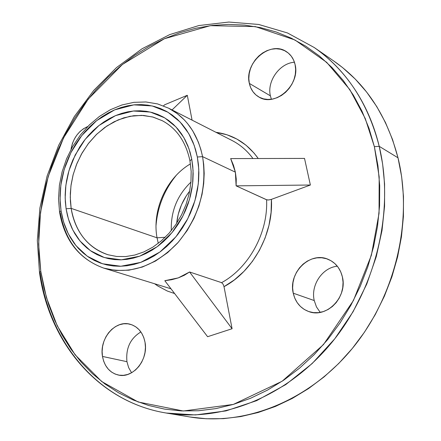 <?xml version="1.0" encoding="UTF-8"?>
<svg xmlns="http://www.w3.org/2000/svg" width="441" height="441" viewBox="0 0 441 441"><rect width="100%" height="100%" fill="white"/><g stroke="black" fill="none" stroke-linecap="round" stroke-linejoin="round"><path stroke-width="0.66" d="M270.383 95.84C266.777 81.221 279.666 63.129 294.445 62.231C279.66 63.129 266.777 81.221 270.383 95.84L249.341 83.41C243.956 62.738 270.515 39.971 286.678 51.851C290.972 54.761 293.767 58.973 295.068 64.485L293.596 60.059L291.292 56.183L288.254 53.014L284.605 50.665L280.487 49.221L276.06 48.736L271.496 49.221L266.965 50.649L262.649 52.964L258.696 56.073L255.256 59.86L252.461 64.182L250.411 68.879L249.182 73.768L248.823 78.674L249.341 83.41L250.731 87.803L252.941 91.678L255.885 94.892L259.457 97.323L263.531 98.861L267.952 99.451L272.538 99.065L277.13 97.704L281.534 95.421L285.581 92.307L289.109 88.476L291.981 84.077L294.075 79.281L295.316 74.286L295.652 69.292L295.068 64.485C300.641 84.892 274.787 107.643 258.696 96.899C253.807 93.944 250.686 89.446 249.341 83.41L270.383 95.84L271.397 99.253L270.383 95.84M314.235 300.553C310.536 285.206 322.354 267.549 337.332 266.215C322.354 267.549 310.536 285.206 314.235 300.553L293.237 293.188C288.067 272.654 310.243 250.995 328.264 259.374C335.579 262.615 340.287 268.453 342.387 276.893L340.755 271.893L338.236 267.417L334.934 263.646L330.971 260.714L326.516 258.735L321.737 257.77L316.82 257.858L311.952 258.983L307.316 261.1L303.083 264.131L299.411 267.946L296.435 272.411L294.263 277.356L292.984 282.598L292.631 287.94L293.237 293.188L294.77 298.138L297.179 302.609L300.382 306.423L304.251 309.433L308.656 311.528L313.424 312.608L318.374 312.636L323.314 311.594L328.043 309.521L332.387 306.501L336.163 302.642L339.223 298.094L341.444 293.039L342.74 287.675L343.054 282.223L342.387 276.893C347.701 296.925 326.632 318.54 308.893 311.605C300.635 308.518 295.415 302.383 293.237 293.188L314.235 300.553L316.478 306.936L320.221 312.371L316.478 306.936L314.235 300.553M126.947 361.686C125.674 348.307 130.321 338.39 140.883 331.935C130.321 338.39 125.674 348.307 126.947 361.686L102.483 356.433C99.098 338.721 115.211 319.753 130.062 324.223C138.055 326.643 143.049 332.679 145.034 342.321L143.794 337.58L141.776 333.313L139.064 329.681L135.767 326.825L132.019 324.846L127.956 323.821L123.745 323.777L119.544 324.714L115.509 326.588L111.794 329.328L108.53 332.828L105.846 336.957L103.839 341.56L102.582 346.461L102.125 351.483L102.483 356.433L103.646 361.129L105.575 365.391L108.205 369.056L111.43 371.983L115.14 374.056L119.186 375.186L123.419 375.33L127.675 374.47L131.782 372.639L135.585 369.905L138.932 366.366L141.688 362.171L143.738 357.475L145.006 352.469L145.442 347.354L145.034 342.321C148.567 359.718 133.033 378.692 118.436 375.059C109.787 372.832 104.467 366.62 102.483 356.433L126.947 361.686L128.64 367.623L131.589 372.75L128.64 367.623L126.947 361.686M70.984 149.488C72.952 138.375 78.553 130.712 87.798 126.495L83.415 128.794L79.92 131.616L76.85 135.095L74.314 139.102L72.407 143.485L70.984 149.488M156.037 225.428C157.641 206.581 164.421 189.834 176.383 175.182C164.421 189.834 157.641 206.581 156.037 225.428M197.347 157.007L198.781 169.256L198.296 183.875L194.939 200.666L187.723 218.824L175.992 236.723L159.896 252.031L140.751 262.373L120.812 266.259L102.45 263.751L87.312 256.243L76.006 245.676L68.305 233.824L63.565 221.944L61.045 210.77L59.557 212.022L61.045 210.77L60.235 203.334L60.059 195.743L60.511 188.07L61.586 180.38L63.278 172.745L65.56 165.226L68.421 157.895L71.833 150.805L75.764 144.025L80.185 137.62L85.052 131.639L90.333 126.132L95.978 121.165L101.937 116.771L108.166 112.995L114.599 109.881L121.192 107.461L127.873 105.757L134.593 104.793L141.28 104.583L147.878 105.145L154.322 106.468L160.552 108.558L166.5 111.391L172.1 114.958L177.31 119.219L182.061 124.153L186.306 129.704L189.994 135.822L193.092 142.46L195.55 149.543L197.347 157.007L198.461 164.774L198.874 172.762L198.577 180.893L197.574 189.084L195.865 197.243L193.478 205.28L190.429 213.119L186.752 220.671L182.491 227.854L177.69 234.601L172.398 240.836L166.67 246.497L160.579 251.524L154.179 255.874L147.548 259.501L140.751 262.373L133.855 264.468L126.936 265.769L120.062 266.276L113.304 265.984L106.722 264.903L100.383 263.057L94.346 260.471L88.663 257.169L83.388 253.195L78.564 248.597L74.231 243.41L70.433 237.705L67.192 231.525L64.535 224.932L62.479 217.997L61.045 210.77L60.059 199.067L60.83 185.27L64.171 169.537L70.935 152.536L81.745 135.591L96.618 120.652L114.599 109.881L133.86 104.859L152.217 105.945L167.922 112.207L180.104 121.981L188.715 133.529L194.244 145.497L197.347 157.007L202.573 156.643L197.347 157.007M232.054 140.503C240.235 144.703 247.203 150.712 252.947 158.534C247.186 150.695 240.207 144.681 232.005 140.475L168.622 108.188C186.334 117.604 197.651 133.755 202.573 156.643L235.373 172.161L236.249 179.013L236.122 185.854L266.965 199.9L268.701 199.971L271.408 199.371L310.37 185.022L271.408 199.371L271.099 212.341L268.966 225.368L265.063 238.112L259.49 250.24L252.384 261.425L243.95 271.386L234.408 279.87L224.011 286.667L232.082 328.732L224.011 286.667L223.041 284.087L221.597 282.659C249.022 267.748 268.244 232.501 266.573 199.773L268.701 199.971L271.408 199.371C273.453 233.873 253.068 271.221 224.011 286.667L223.041 284.087L221.597 282.659L189.58 271.981L232.082 328.732L207.612 336.703L164.813 280.713L207.612 336.703L232.082 328.732L189.58 271.981L184.228 275.316L178.291 277.885L171.803 279.688L164.813 280.713L178.291 277.885L189.58 271.981L221.597 282.659C249.022 267.748 268.244 232.501 266.573 199.773L236.122 185.854L235.373 172.161L202.573 156.643L200.875 149.51L198.362 142.112L192.739 130.839L187.524 123.519L184.432 120.024L177.216 113.574L168.622 108.188L157.591 103.922L145.91 101.97L133.932 102.334L121.986 104.958L110.377 109.721L99.396 116.463L89.303 124.985L80.334 135.062L72.693 146.429L66.563 158.793L62.093 171.863L59.392 185.314L58.532 198.814L59.557 212.033C64.502 240.527 79.264 259.231 103.844 268.145L115.884 270.476L128.904 270.19L142.333 267.042L155.475 261.072L167.663 252.599L178.346 242.192L187.171 230.522L194.001 218.284L198.897 206.085L202.05 194.371L203.714 183.456L204.189 173.495L203.725 164.565L202.573 156.643C207.364 188.368 199.056 217.143 177.651 242.969C154.653 266.524 130.051 274.914 103.844 268.145C79.782 259.501 65.257 241.012 60.263 212.683M108.188 254.804L108.062 254.766C82.423 246.458 73.36 223.311 71.161 208.373L66.095 208.78L68.438 219.094L72.837 230.053L79.97 240.968L90.422 250.686L104.401 257.566L121.33 259.821L139.692 256.193L157.299 246.646L172.095 232.539L182.877 216.073L189.509 199.376L192.607 183.936L193.07 170.485L191.763 159.212L189.961 160.893L191.763 159.212L190.121 152.338L187.866 145.811L185.027 139.692L181.642 134.047L177.745 128.921L173.379 124.368L168.594 120.421L163.44 117.119L157.966 114.489L152.233 112.543L146.291 111.303L140.21 110.774L134.036 110.945L127.84 111.816L121.666 113.376L115.581 115.597L109.633 118.464L103.883 121.936L98.371 125.988L93.15 130.575L88.266 135.652L83.762 141.175L79.672 147.096L72.881 159.912L70.24 166.692L68.129 173.644L66.569 180.7L65.582 187.805L65.169 194.9L65.34 201.912L66.095 208.78L67.429 215.451L69.336 221.851L71.8 227.931L74.805 233.625L78.327 238.884L82.335 243.653L86.794 247.886L91.667 251.535L96.921 254.562L102.494 256.932L108.343 258.613L114.412 259.589L120.641 259.843L126.975 259.358L133.347 258.139L139.692 256.193L145.943 253.536L152.046 250.185L157.928 246.177L163.528 241.541L168.793 236.326L173.655 230.588L178.07 224.381L181.984 217.771L185.363 210.826L188.169 203.615L190.369 196.223L191.94 188.72L192.871 181.19L193.147 173.71L192.778 166.356L191.763 159.212L188.924 148.611L183.858 137.581L175.948 126.92L164.752 117.879L150.287 112.058L133.364 111.005L115.581 115.597L98.96 125.52L85.207 139.306L75.207 154.962L68.956 170.678L65.874 185.214L65.169 197.97L66.095 208.78L71.161 208.373L70.257 197.221L70.957 185.799L73.223 174.399L76.999 163.313L82.186 152.823L88.652 143.187L96.243 134.665L104.765 127.477L114.01 121.821L123.739 117.857L133.7 115.707L143.634 115.459L153.27 117.141L162.481 120.806M374.376 146.666L379.177 176.94L379.045 213.339L371.361 255.295L353.412 300.558L323.44 344.625L282.102 381.261L233.306 404.43L183.285 410.995L138.154 401.988L101.744 381.564L75.086 354.779L57.242 325.833L46.421 297.504L40.776 271.287L39.486 272.367L40.776 271.287L39.006 253.999L38.676 236.475L39.773 218.852L42.27 201.261L46.14 183.842L51.354 166.72L57.865 150.028L65.626 133.888L74.579 118.425L84.655 103.756L95.791 90.003L107.907 77.28L120.922 65.687L134.742 55.334L149.262 46.322L164.377 38.742L179.978 32.689L195.931 28.23L212.11 25.446L228.377 24.387L244.59 25.109L260.587 27.64L276.226 31.995L291.336 38.18L305.751 46.173L319.323 55.935L331.88 67.407L343.269 80.505L353.346 95.118L361.973 111.126L369.018 128.364L374.376 146.666L377.959 165.827L379.707 185.65L379.563 205.897L377.524 226.338L373.593 246.728L367.805 266.816L360.231 286.363L350.959 305.133L340.099 322.9L327.801 339.454L314.207 354.608L299.5 368.191L283.861 380.07L267.483 390.12L250.565 398.262L233.306 404.43L215.903 408.598L198.549 410.753L181.433 410.918L164.719 409.132L148.573 405.461L133.143 399.981L118.568 392.788L104.964 383.984L92.434 373.698L81.072 362.05L70.951 349.173L62.142 335.21L54.684 320.298L48.626 304.577L43.979 288.188L40.776 271.287L38.643 244.138L40.517 212.43L48.19 176.538L63.587 137.84L88.222 99.104L122.394 64.491L164.377 38.742L210.335 25.666L255.333 26.603L294.985 39.999L326.687 62.341L349.84 89.628L365.242 118.497L374.376 146.666L379.216 146.324L374.376 146.666M333.771 61.018L342.668 67.66L355.259 79.088L366.686 92.119L376.807 106.65L385.478 122.543L392.578 139.654L398.002 157.806C386.856 115.382 365.495 83.151 333.925 61.123L314.207 47.507C346.295 69.893 367.965 102.83 379.216 146.324L398.002 157.806L401.657 176.802L403.476 196.438L403.416 216.492L401.459 236.723L397.611 256.888L391.917 276.755L384.431 296.076L375.252 314.62L364.481 332.167L352.271 348.511L338.76 363.461L324.129 376.857L308.557 388.56L292.245 398.455L275.377 406.459L258.161 412.506L240.792 416.574L223.46 418.647L206.349 418.757L189.817 416.966C244.865 426.254 308.97 401.029 352.342 348.423C395.616 295.795 413.355 220.158 398.002 157.806L379.216 146.324C371.465 114.01 352.987 74.694 314.207 47.507L287.46 32.948L258.669 24.459L228.829 22.05L198.88 25.55L169.669 34.618L141.974 48.819L116.463 67.616L93.746 90.411L74.331 116.551L58.653 145.359L47.082 176.097L39.899 208.02L37.32 240.356L39.475 272.29C48.912 342.144 97.924 401.938 166.196 413.024L195.374 414.942L225.974 410.902L256.607 400.665L285.796 384.569L312.2 363.505L334.802 338.76L353.043 311.793L366.785 284.015L376.283 256.607L382.016 230.45L384.574 206.129L384.585 183.952L382.628 164.03L379.216 146.324C394.689 210.252 376.333 288.078 331.99 342.271C287.549 396.459 222.115 422.472 166.196 413.024C98.382 402.01 49.613 342.596 40.137 272.814M190.964 182.083C177.21 195.346 170.661 211.52 171.312 230.615C170.661 211.52 177.21 195.346 190.964 182.083M157.046 237.82C151.825 210.203 166.45 177.767 190.457 163.876C166.45 177.767 151.825 210.203 157.046 237.82L71.161 208.373L157.046 237.82L158.28 243.338L157.046 237.82L165.248 237.269L157.046 237.82M189.713 191.085C182.293 200.572 177.949 211.305 176.676 223.278L178.258 214.238L181.521 204.701L186.289 195.843L189.713 191.085M215.969 132.311C233.344 134.698 247.434 143.435 258.239 158.523L254.022 153.038L246.028 145.216L236.944 139.091L227.01 134.786L215.969 132.311M192.072 120.134L187.304 95.284L164.658 104.776L163.484 105.879L164.658 104.776L187.304 95.284L192.072 120.134M154.637 283.767L157.784 285.972L167.332 291.038L174.619 293.541M310.37 185.022L304.522 158.413L230.665 158.589L233.504 165.336L235.373 172.161L230.665 158.589L304.522 158.413L310.37 185.022L236.122 185.854L310.37 185.022M108.062 254.766C87.77 247.699 75.472 232.231 71.161 208.373L70.406 201.377L70.312 193.478L71.106 184.68L73.046 175.06L76.398 164.796L81.387 154.229L88.167 143.821L96.733 134.191L106.871 126.01L118.155 119.897L129.979 116.292L141.671 115.355L152.614 116.959L162.338 120.729C176.676 128.452 185.881 141.804 189.939 160.789L191.174 171.34L190.942 182.293L189.244 193.362L186.113 204.266L181.62 214.728L175.882 224.475L169.057 233.261L161.318 240.869L152.884 247.12L143.964 251.877L134.803 255.041L125.624 256.574L116.644 256.464L108.062 254.766M172.056 109.936L187.304 95.284L172.056 109.936M170.992 288.794L103.844 268.145M189.828 416.966L166.196 413.024"/></g></svg>

